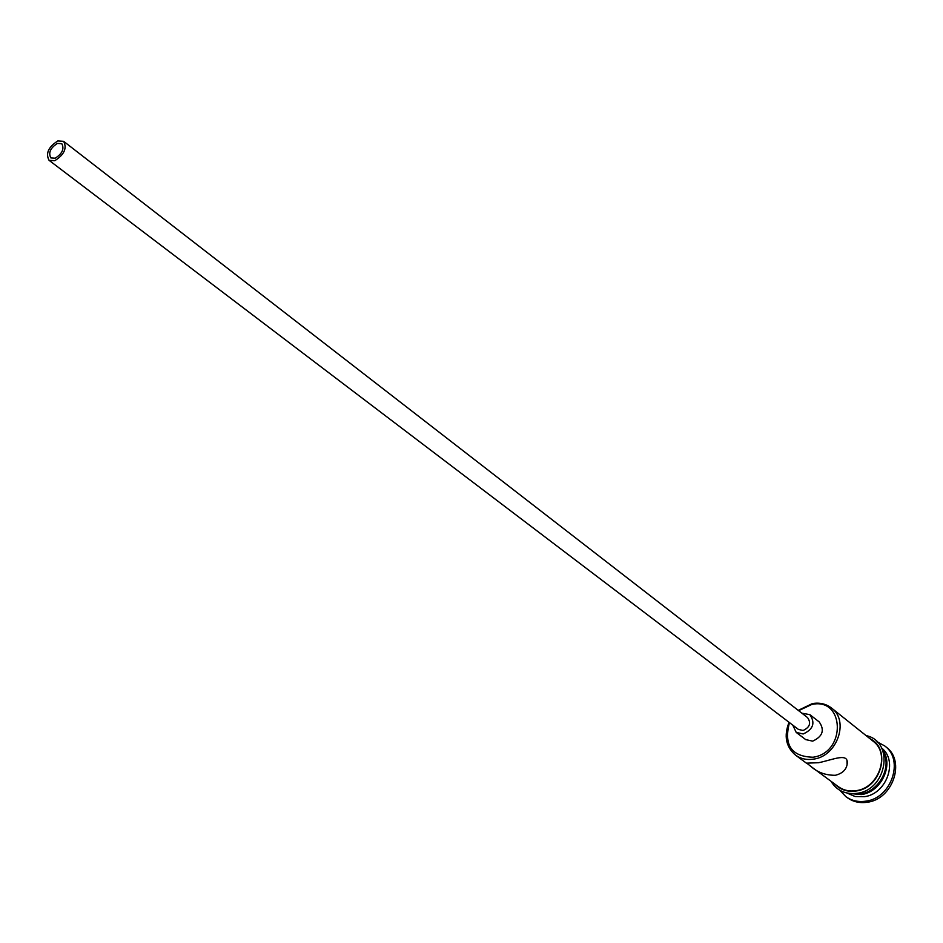 <?xml version="1.0" encoding="UTF-8"?>
<svg xmlns="http://www.w3.org/2000/svg" width="943" height="943" viewBox="0 0 943 943"><rect width="100%" height="100%" fill="white"/><g stroke="black" fill="none" stroke-linecap="round" stroke-linejoin="round"><path stroke-width="1.41" d="M789.468 722.609C783.586 745.064 791.448 756.616 813.043 757.229C846.531 752.667 844.692 696.936 811.758 704.48L798.627 710.668M798.226 710.362L812.347 703.596C819.667 702.358 826.068 703.855 831.561 708.063C849.478 720.735 837.219 756.215 813.703 759.103C806.807 760.188 800.737 758.844 795.479 755.095C785.849 746.75 783.716 735.823 789.067 722.303M55.201 158.212C62.262 153.685 64.466 148.841 61.802 143.69L57.417 143.419C50.368 147.957 48.176 152.801 50.875 157.941L55.201 158.212M57.794 140.967C48.376 147.025 45.464 153.473 49.06 160.322L54.835 160.687C64.254 154.652 67.189 148.204 63.629 141.332L57.794 140.967M49.06 160.322L798.438 729.422L803.118 730.471C809.837 727.359 811.31 723.057 807.538 717.564L63.629 141.332M792.768 725.12L796.21 732.416L803.2 733.972C813.279 729.316 815.495 722.88 809.848 714.641L801.904 713.203M796.21 732.416L805.699 739.595L812.654 741.151C822.673 736.542 824.866 730.141 819.231 721.937L809.848 714.641M835.415 775.276C842.182 773.519 846.083 769.948 847.085 764.549C849.372 751.712 832.775 759.964 818.548 762.71L806.772 763.158L811.039 766.553C817.628 772.458 825.762 775.37 835.415 775.276M882.436 749.732C894.164 764.608 881.245 792.191 861.313 794.56L848.924 793.428M881.622 748.023C898.455 760.848 886.656 794.171 864.212 796.717L855.112 796.529L847.062 793.087M877.049 741.776L884.77 745.96C904.42 759.964 891.394 798.308 865.768 801.173C858.271 802.257 851.647 800.76 845.883 796.658L839.848 790.293M831.561 708.063L873.1 741.198C890.687 753.669 879.006 788.042 856.079 790.658C849.36 791.66 843.419 790.305 838.256 786.615L811.039 766.553M883.12 751.536C892.243 766.954 879.088 791.625 860.452 793.912L850.845 793.629M884.77 745.96L886.172 747.092C905.81 761.084 892.797 799.393 867.206 802.245C859.721 803.33 853.097 801.821 847.344 797.719L845.883 796.658M835.062 784.27C840.661 789.916 847.663 792.167 856.091 791C881.363 788.159 891.654 748.766 870 738.723M846.967 760.506L847.085 764.549M795.479 755.095L806.843 763.465M831.007 781.275C836.677 790.576 845.352 794.595 857.046 793.334M866.063 735.587C894.742 741.446 887.139 789.774 857.222 793.299"/></g></svg>
